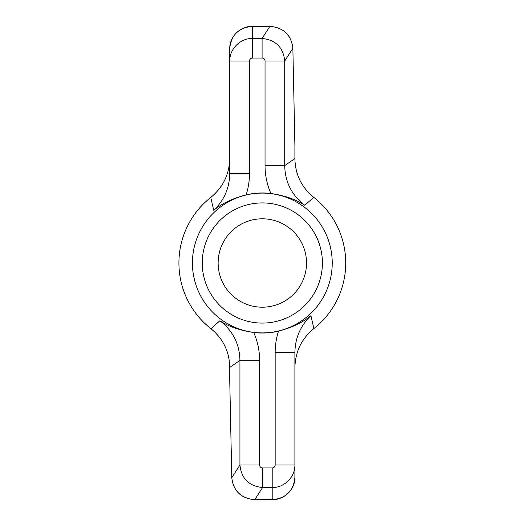 <?xml version="1.0" encoding="UTF-8"?>
<svg xmlns="http://www.w3.org/2000/svg" width="526" height="526" viewBox="0 0 526 526"><rect width="100%" height="100%" fill="white"/><g stroke="black" fill="none" stroke-linecap="round" stroke-linejoin="round"><path stroke-width="0.79" d="M229.777 381.85A7.666 1.972 -91.2 0 1 229.757 381.232A7.666 1.972 -91.2 0 1 229.75 380.607L229.75 367.398C229.428 351.631 223.149 338.724 210.9 328.665L219.901 320.748C228.613 326.534 239.889 330.453 253.716 332.504C257.622 341.348 259.588 350.651 259.614 360.409L239.935 360.409C239.593 344.03 232.913 330.808 219.901 320.748M229.757 381.232L231.782 477.74C233.366 491.087 241.026 498.411 254.775 499.7L262.559 487.543L262.559 467.949A2.992 2.959 122.7 0 1 259.614 464.991L239.935 464.991C241.388 478.575 248.93 486.09 262.559 487.543L272.198 487.543C284.329 487.793 295.152 477.029 294.895 464.964L294.895 477.503C295.152 489.358 284.329 499.937 272.198 499.687L254.775 499.7C241.059 498.365 233.399 491.034 231.788 477.7A1.972 0.506 178.8 0 0 231.782 477.74A1.972 0.506 178.8 0 0 231.788 477.779M294.869 144.15A7.666 1.972 88.8 0 1 294.889 144.768A7.666 1.972 88.8 0 1 294.895 145.393L294.895 158.602C295.217 174.369 301.503 187.276 313.746 197.335L304.751 205.252C291.739 195.192 285.059 181.97 284.717 165.591L284.717 61.009C283.264 47.425 275.723 39.91 262.093 38.457L269.877 26.313C283.586 27.635 291.246 34.966 292.864 48.3A1.972 0.506 -1.2 0 0 292.864 48.261A1.972 0.506 -1.2 0 0 292.857 48.221M294.895 145.393L292.864 48.3L284.717 61.009L265.038 61.009A2.992 2.959 -57.3 0 0 262.093 58.051L262.093 38.457L252.454 38.457C240.316 38.207 229.5 48.971 229.75 61.036L229.75 48.497L229.75 61.036L249.495 61.036L249.495 173.442C249.488 180.753 248.371 187.894 246.142 194.863C232.584 198.427 221.781 203.582 213.727 210.334L210.775 197.428C223.07 187.322 229.395 174.27 229.75 158.273M229.75 61.036L229.75 173.442C229.514 188.006 224.175 200.301 213.727 210.334M310.919 315.666C300.477 325.699 295.139 337.994 294.895 352.558L294.895 464.964L275.157 464.964L275.157 352.558C275.164 345.247 276.281 338.106 278.51 331.137C292.068 327.573 302.871 322.418 310.919 315.666L313.871 328.572A83.404 83.404 0 0 0 313.746 197.335M210.775 197.428A83.404 83.404 0 0 0 210.9 328.665M246.142 194.863A70.03 70.03 0 0 1 270.929 193.496C284.763 195.547 296.039 199.466 304.751 205.252M278.51 331.137A70.03 70.03 0 0 1 253.716 332.504M313.871 328.572C301.576 338.678 295.25 351.73 294.895 367.727M249.495 173.442L229.75 173.442M275.157 352.558L294.895 352.558M229.75 48.497C229.5 36.642 240.316 26.063 252.454 26.313L269.877 26.3L252.454 26.313C238.64 27.641 231.072 35.038 229.75 48.497M262.323 307.197A44.197 44.197 0 0 1 224.05 240.901A44.197 44.197 0 0 1 300.602 240.901A44.197 44.197 0 0 1 262.323 307.197M270.929 193.496C267.03 184.652 265.065 175.349 265.038 165.591L284.717 165.591L294.895 158.602M229.75 380.607L231.788 477.7L239.935 464.991L239.935 360.409L229.75 367.398M262.093 58.051L252.454 58.051L252.454 26.313M332.235 263A69.905 69.905 0 0 0 262.323 193.095A69.905 69.905 0 0 0 192.417 263A69.905 69.905 0 0 0 262.323 332.905A69.905 69.905 0 0 0 332.235 263M262.559 467.949L272.198 467.949L272.198 499.687C286.012 498.359 293.58 490.962 294.895 477.503M269.877 26.313L269.877 26.313C283.626 27.589 291.286 34.913 292.864 48.261L294.889 144.768M259.614 464.991L259.614 360.409M275.157 464.964A2.985 2.959 90 0 1 272.198 467.949M202.247 263A60.076 60.076 0 0 1 292.364 210.972A60.076 60.076 0 0 1 292.364 315.028A60.076 60.076 0 0 1 202.247 263M265.038 61.009L265.038 165.591M249.495 61.036A2.985 2.959 -90 0 1 252.454 58.051M254.775 499.7L272.198 499.7"/></g></svg>
